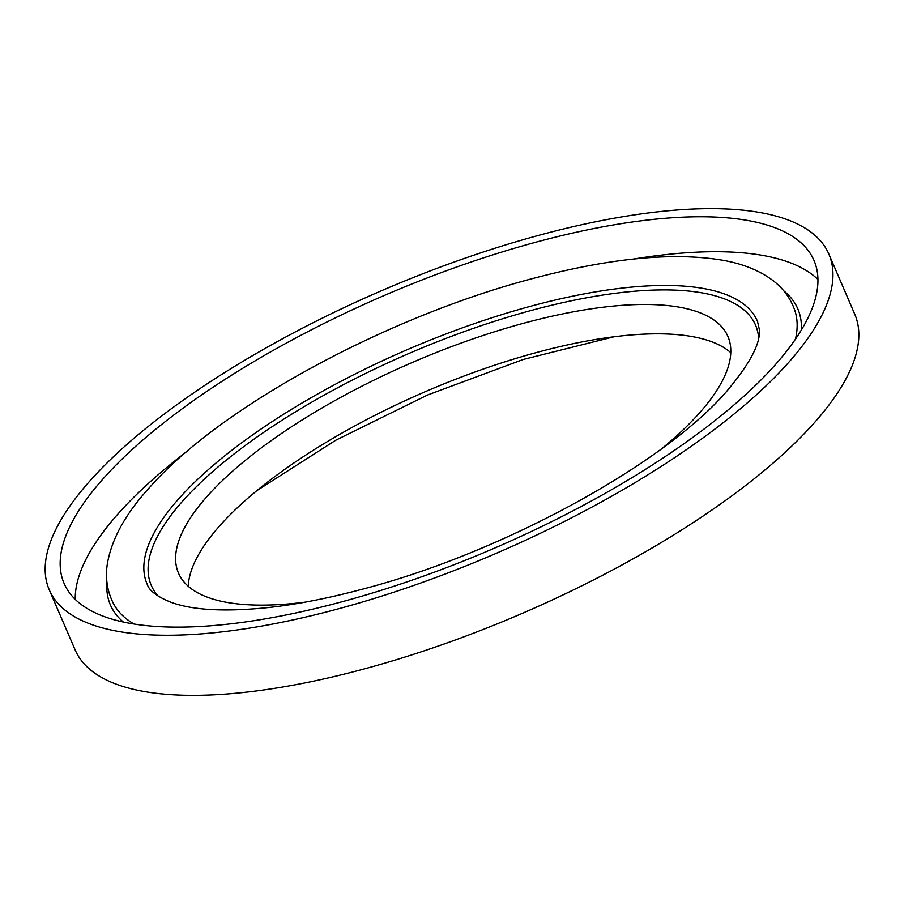 <?xml version="1.0" encoding="UTF-8"?>
<svg xmlns="http://www.w3.org/2000/svg" width="904" height="904" viewBox="0 0 904 904"><rect width="100%" height="100%" fill="white"/><g stroke="black" fill="none" stroke-linecap="round" stroke-linejoin="round"><path stroke-width="1.36" d="M91.474 479.199A424.405 143.284 156.7 0 1 506.748 244.566A424.405 143.284 156.7 0 1 828.855 254.069A424.405 143.284 156.7 0 1 786.638 364.696A424.405 143.284 156.7 0 1 371.363 599.329A424.405 143.284 156.7 0 1 49.257 589.826A424.405 143.284 156.7 0 1 91.474 479.199M828.855 254.069L854.743 314.174A424.405 143.284 156.7 0 1 812.526 424.801A424.405 143.284 156.7 0 1 397.251 659.434A424.405 143.284 156.7 0 1 75.145 649.931L49.257 589.826M75.224 599.352A408.246 137.826 156.7 0 1 119.769 511.969A408.246 137.826 156.7 0 1 187.275 451.175M773.395 366.877A408.246 137.826 156.7 0 1 373.94 592.572A408.246 137.826 156.7 0 1 64.105 583.43A408.246 137.826 156.7 0 1 104.717 477.018A408.246 137.826 156.7 0 1 504.172 251.323A408.246 137.826 156.7 0 1 814.007 260.465A408.246 137.826 156.7 0 1 773.395 366.877M757.405 321.157A332.254 112.164 156.7 0 1 757.45 321.27L759.202 328.853C761.202 342.582 750.094 363.724 725.889 392.257C662.146 465.481 499.223 554.242 360.142 589.781C327.79 598.335 297.766 604.2 270.081 607.375C225.695 612.064 192.541 610.324 170.63 602.143C156.889 596.527 149.058 590.515 147.137 584.108A332.254 112.164 156.7 0 1 147.092 583.995M147.137 584.108L147.036 583.871A332.254 112.164 156.7 0 1 180.088 497.279A332.254 112.164 156.7 0 1 505.189 313.586A332.254 112.164 156.7 0 1 757.349 321.033A332.254 112.164 156.7 0 1 757.733 321.937M304.885 602.188A299.111 100.977 156.7 0 1 178.483 573.102A299.111 100.977 156.7 0 1 208.236 495.143A299.111 100.977 156.7 0 1 500.918 329.791A299.111 100.977 156.7 0 1 727.923 336.48A299.111 100.977 156.7 0 1 698.17 414.439A299.111 100.977 156.7 0 1 662.214 448.294M188.269 586.289A299.111 100.977 156.7 0 1 220.881 524.501A299.111 100.977 156.7 0 1 491.697 366.165A299.111 100.977 156.7 0 1 730.782 352.65M633.297 259.086A408.246 137.826 156.7 0 1 817.939 279.483M783.745 290.828A374.233 126.334 156.7 0 1 801.351 330.028M123.34 622.031A374.233 126.334 156.7 0 1 106.954 582.3M134.007 624.02A371.002 125.249 156.7 0 1 113.463 603.578C107.327 591.487 105.248 578.503 107.214 564.65C111.305 539.451 125.52 513.619 149.894 487.132C222.271 404.856 393.308 313.406 540.795 276.454C613.759 257.776 674.011 252.306 721.55 260.047C742.184 263.505 759.326 270.341 772.976 280.556C783.259 288.421 790.514 298.286 794.729 310.174A371.002 125.249 156.7 0 1 795.475 339.147M158.256 596.165A328.966 111.056 156.7 0 1 183.987 499.629A328.966 111.056 156.7 0 1 523.032 312.716A328.966 111.056 156.7 0 1 758.58 337.655M614.178 336.751L523.235 359.464L427.479 395.037L335.836 440.18L256.849 490.646"/></g></svg>
